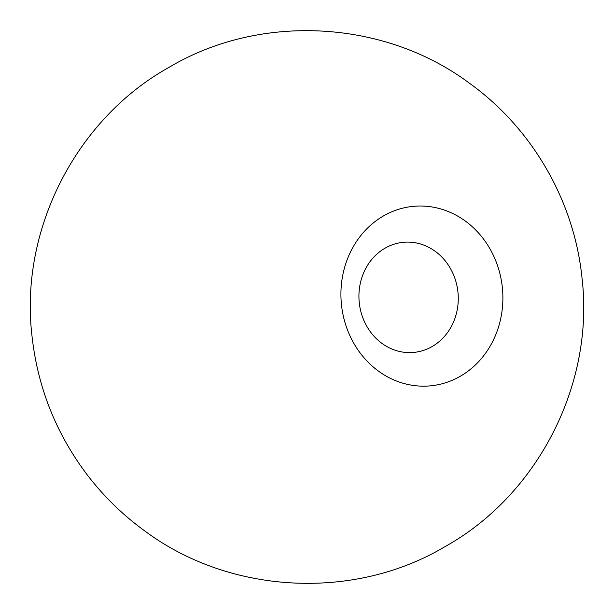 <?xml version="1.0" encoding="UTF-8"?>
<svg xmlns="http://www.w3.org/2000/svg" width="614" height="614" viewBox="0 0 614 614"><rect width="100%" height="100%" fill="white"/><g stroke="black" fill="none" stroke-linecap="round" stroke-linejoin="round"><path stroke-width="0.92" d="M465.136 220.917A90.166 80.902 84.6 0 0 353.418 246.46A90.166 80.902 84.6 0 0 378.677 371.27A90.166 80.902 84.6 0 0 490.386 345.728A90.166 80.902 84.6 0 0 465.136 220.917M382.085 343.472A55.306 49.627 84.6 0 0 413.821 352.413A55.306 49.627 84.6 0 0 456.985 310.991A55.306 49.627 84.6 0 0 435.119 251.241A55.306 49.627 84.6 0 0 403.375 242.3A55.306 49.627 84.6 0 0 360.218 283.722A55.306 49.627 84.6 0 0 382.085 343.472M144.727 530.91C122.562 514.824 103.198 495.874 86.628 474.062C55.575 432.647 37.324 386.214 31.859 334.737C19.778 229.275 76.412 118.794 169.088 67.31C260.152 13.047 384.226 19.648 469.273 83.09C532.545 128.464 574.712 201.745 582.141 279.263C594.222 384.725 537.588 495.206 444.912 546.69C353.848 600.952 229.774 594.352 144.727 530.91"/></g></svg>
